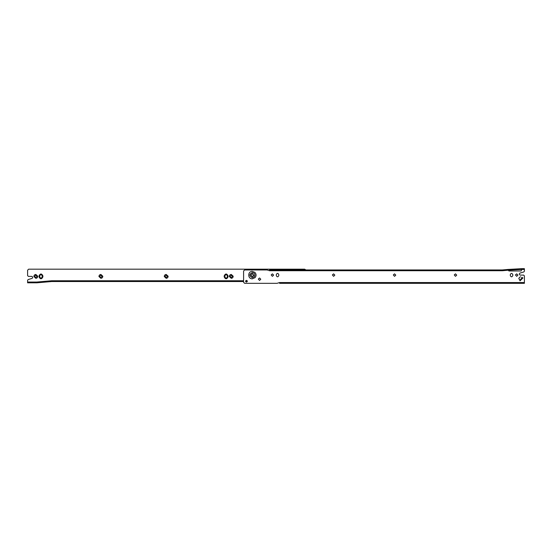 <?xml version="1.0" encoding="UTF-8"?>
<svg xmlns="http://www.w3.org/2000/svg" width="552" height="552" viewBox="0 0 552 552"><rect width="100%" height="100%" fill="white"/><g stroke="black" fill="none" stroke-linecap="round" stroke-linejoin="round"><path stroke-width="0.83" d="M252.34 269.445L254.7 269.956L252.34 269.445L249.987 269.956M253.761 275.71L252.34 273.557L250.801 275.006L252.34 276.642L253.872 275.282L252.34 273.557L253.872 275.289L252.34 276.642L250.801 275.089L252.34 276.642M455.483 273.868L456.718 275.11L455.483 276.331L454.261 274.944L455.483 273.868M394.542 273.868L395.777 275.11L394.542 276.331L393.321 274.944L394.542 273.868M333.601 273.868L334.836 275.11L333.601 276.331L332.373 274.944L333.601 273.868M272.398 273.868L273.633 275.11L272.398 276.331L271.177 274.944L272.398 273.868M259.543 277.98L260.779 279.222L259.543 280.45L258.315 279.064L259.543 277.98M246.454 280.347L247.351 281.189L246.454 282.148L245.557 281.354L246.454 280.347L247.351 281.189M246.454 282.148L245.557 281.354M516.686 273.868L517.921 275.11L516.686 276.331L515.458 274.944L516.686 273.868M254.106 273.226L252.34 272.529C249.028 274.24 249.028 275.959 252.34 277.67L254.217 276.862C255.19 275.627 255.155 274.413 254.106 273.226M276.31 274.585L276.31 275.614C277.132 277.207 277.953 277.207 278.774 275.614L278.774 274.585C277.953 272.992 277.132 272.992 276.31 274.585M279.602 282.555L524.4 282.555L524.4 283.328L279.602 283.328L279.602 282.555L277.028 283.328L244.626 283.328L243.598 282.3L243.598 270.984L244.626 269.956L267.002 269.956L269.569 270.728L269.569 269.956L502.286 269.956L508.199 269.431L508.199 270.204L521.826 269.445L521.826 268.672L524.4 268.672L524.4 269.445L521.826 269.445L521.06 270.984L508.972 270.984L508.199 270.211L508.199 269.431L521.826 268.672M243.598 270.984L244.626 269.956M244.626 283.328L243.598 282.3M522.944 277.946L520.046 280.844M520.163 279.919L522.268 277.608M508.972 269.362L508.972 270.135L502.32 270.728L502.286 269.956M510.31 274.585L510.31 275.614C511.131 277.207 511.952 277.207 512.78 275.614L512.78 274.585C511.952 272.992 511.131 272.992 510.31 274.585M521.599 277.276L522.958 277.953M520.053 280.864L518.797 278.325L520.426 276.697L518.797 278.325L519.377 279.498M524.4 271.184L523.848 271.922L524.4 271.184L524.4 269.445M523.627 275.103L524.4 275.869L523.627 275.103L520.288 275.103C519.059 274.592 518.963 273.923 519.991 273.088L523.848 271.922M520.288 275.103C519.059 274.592 518.963 273.923 519.991 273.088M524.4 282.555L524.4 275.869M102.113 276.29L100.885 277.621L99.657 276.483L100.885 275.151L102.113 276.29M102.81 276.235C102.769 277.463 102.127 278.16 100.885 278.311L98.96 276.538C99.001 275.31 99.643 274.613 100.885 274.454L102.81 276.235M167.428 276.29L166.2 277.621L164.972 276.483L166.2 275.151L167.428 276.29M168.125 276.235C168.084 277.463 167.442 278.16 166.2 278.311L164.275 276.538C164.317 275.31 164.958 274.613 166.2 274.454L168.125 276.235M232.489 276.29L231.26 277.621L230.025 276.483L231.26 275.151L232.489 276.29M233.179 276.235C233.137 277.463 232.495 278.16 231.26 278.311L229.335 276.538C229.377 275.31 230.018 274.613 231.26 274.454L233.179 276.235M37.06 276.29L35.832 277.621L34.597 276.483L35.832 275.151L37.06 276.29M37.75 276.235C37.708 277.463 37.067 278.16 35.832 278.311L33.907 276.538C33.948 275.31 34.59 274.613 35.832 274.454L37.75 276.235M227.348 275.869C226.527 274.282 225.706 274.282 224.878 275.869L224.878 276.897C225.706 278.491 226.527 278.491 227.348 276.897L227.348 275.869L228.045 275.869L228.045 276.897C226.755 279.388 225.471 279.388 224.188 276.897L224.188 275.869C225.471 273.385 226.755 273.385 228.045 275.869M27.6 282.044L28.628 282.044L28.628 282.817L27.6 282.817L27.6 280.299L28.152 279.56L32.009 278.401C33.037 277.559 32.941 276.89 31.712 276.386L28.373 276.386L27.6 275.614L27.6 270.211L28.628 269.183L304.676 269.183L305.698 269.956M304.676 269.183L305.601 269.755M39.737 276.897L39.737 275.869C40.558 274.282 41.386 274.282 42.207 275.869L42.207 276.897C41.386 278.491 40.558 278.491 39.737 276.897L39.04 276.897L39.04 275.869C40.331 273.385 41.614 273.385 42.897 275.869L42.897 276.897C41.614 279.388 40.331 279.388 39.04 276.897M51.771 281.527L243.598 281.527L51.771 281.527L36.86 282.817L28.628 282.817M245.599 281.527L247.31 281.527L245.599 281.527M51.771 280.754L243.598 280.754L51.771 280.754L36.825 282.044L28.628 282.044M28.373 276.386L27.6 275.614M31.712 276.386C32.941 276.89 33.037 277.559 32.009 278.401M27.6 280.299L28.152 279.56M27.6 270.211L28.628 269.183M247.213 280.754L245.695 280.754L247.213 280.754M252.34 271.377L254.893 272.384C256.411 274.109 256.466 275.862 255.058 277.649L252.34 278.822C247.544 279.029 247.544 271.177 252.34 271.377M502.32 270.728L269.569 270.728M521.06 269.445L521.06 268.672M224.188 276.897L224.878 276.897M224.878 275.869L224.188 275.869M228.045 276.897L227.348 276.897M39.737 275.869L39.04 275.869M42.207 275.869L42.897 275.869M42.897 276.897L42.207 276.897"/></g></svg>
